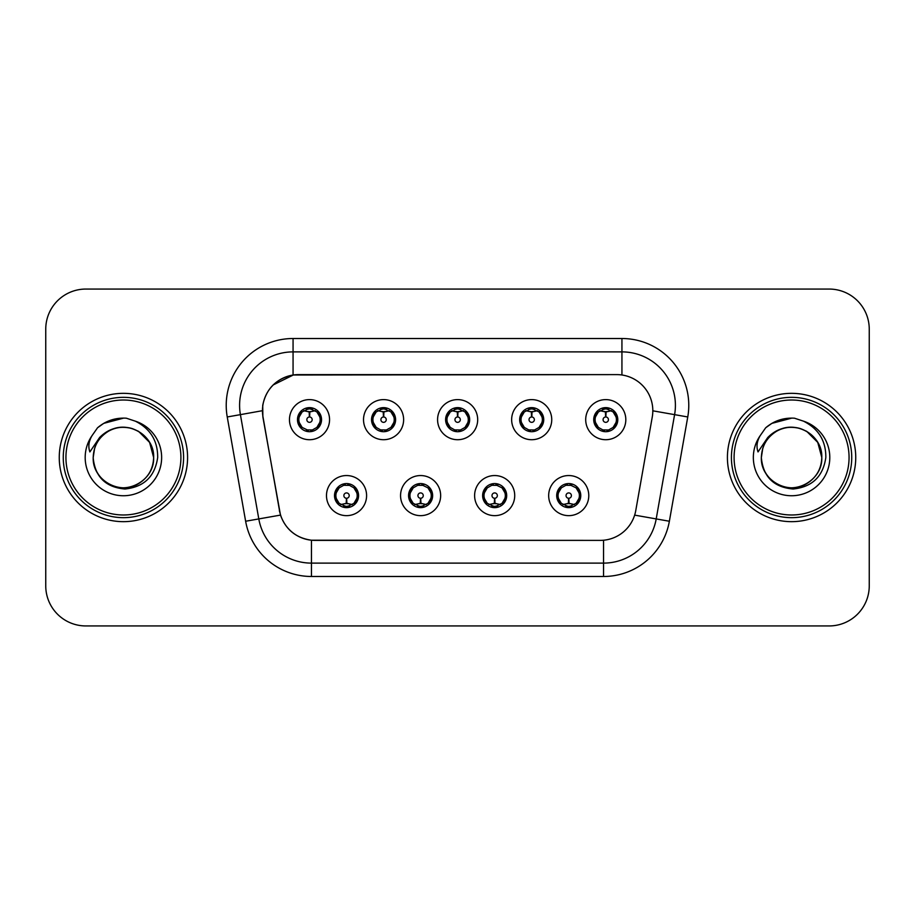 <?xml version="1.0" encoding="UTF-8"?>
<svg xmlns="http://www.w3.org/2000/svg" width="915" height="915" viewBox="0 0 915 915"><rect width="100%" height="100%" fill="white"/><g stroke="black" fill="none" stroke-linecap="round" stroke-linejoin="round"><path stroke-width="1.37" d="M440.653 495.598A20.05 20.05 0 0 1 420.603 515.648A20.05 20.05 0 0 1 400.553 495.598A20.05 20.05 0 0 1 420.603 475.548A20.05 20.05 0 0 1 440.653 495.598M408.57 495.598A12.032 12.032 0 0 0 420.603 507.631A12.032 12.032 0 0 0 432.635 495.598A12.032 12.032 0 0 0 420.603 483.566A12.032 12.032 0 0 0 408.57 495.598L413.237 503.353A10.694 10.694 0 0 1 413.237 487.844L408.685 495.598M514.722 495.598A20.05 20.05 0 0 1 494.66 515.648A20.05 20.05 0 0 1 474.611 495.598A20.05 20.05 0 0 1 494.66 475.548A20.05 20.05 0 0 1 514.722 495.598M482.628 495.598A12.032 12.032 0 0 0 494.66 507.631A12.032 12.032 0 0 0 506.693 495.598A12.032 12.032 0 0 0 494.66 483.566A12.032 12.032 0 0 0 482.628 495.598L487.306 503.353A10.694 10.694 0 0 1 487.306 487.844L482.743 495.598M588.78 495.598A20.05 20.05 0 0 1 568.73 515.648A20.05 20.05 0 0 1 548.668 495.598A20.05 20.05 0 0 1 568.73 475.548A20.05 20.05 0 0 1 588.78 495.598M556.697 495.598A12.032 12.032 0 0 0 568.73 507.631A12.032 12.032 0 0 0 580.762 495.598A12.032 12.032 0 0 0 568.73 483.566A12.032 12.032 0 0 0 556.697 495.598L561.364 503.353A10.694 10.694 0 0 1 561.364 487.844L556.8 495.598M366.595 495.598A20.05 20.05 0 0 1 346.545 515.648A20.05 20.05 0 0 1 326.483 495.598A20.05 20.05 0 0 1 346.545 475.548A20.05 20.05 0 0 1 366.595 495.598M334.513 495.598A12.032 12.032 0 0 0 346.545 507.631A12.032 12.032 0 0 0 358.577 495.598A12.032 12.032 0 0 0 346.545 483.566A12.032 12.032 0 0 0 334.513 495.598L339.179 503.353A10.694 10.694 0 0 1 339.179 487.844L334.615 495.598M403.629 419.665A20.05 20.05 0 0 1 383.568 439.715A20.05 20.05 0 0 1 363.518 419.665A20.05 20.05 0 0 1 383.568 399.615A20.05 20.05 0 0 1 403.629 419.665M371.536 419.665A12.032 12.032 0 0 0 383.568 431.697A12.032 12.032 0 0 0 395.6 419.665A12.032 12.032 0 0 0 383.568 407.632A12.032 12.032 0 0 0 371.536 419.665M477.687 419.665A20.05 20.05 0 0 1 457.637 439.715A20.05 20.05 0 0 1 437.576 419.665A20.05 20.05 0 0 1 457.637 399.615A20.05 20.05 0 0 1 477.687 419.665M445.605 419.665A12.032 12.032 0 0 0 457.637 431.697A12.032 12.032 0 0 0 469.67 419.665A12.032 12.032 0 0 0 457.637 407.632A12.032 12.032 0 0 0 445.605 419.665M551.745 419.665A20.05 20.05 0 0 1 531.695 439.715A20.05 20.05 0 0 1 511.645 419.665A20.05 20.05 0 0 1 531.695 399.615A20.05 20.05 0 0 1 551.745 419.665M519.663 419.665A12.032 12.032 0 0 0 531.695 431.697A12.032 12.032 0 0 0 543.727 419.665A12.032 12.032 0 0 0 531.695 407.632A12.032 12.032 0 0 0 519.663 419.665M625.814 419.665A20.05 20.05 0 0 1 605.753 439.715A20.05 20.05 0 0 1 585.703 419.665A20.05 20.05 0 0 1 605.753 399.615A20.05 20.05 0 0 1 625.814 419.665M593.721 419.665A12.032 12.032 0 0 0 605.753 431.697A12.032 12.032 0 0 0 617.785 419.665A12.032 12.032 0 0 0 605.753 407.632A12.032 12.032 0 0 0 593.721 419.665M329.56 419.665A20.05 20.05 0 0 1 309.51 439.715A20.05 20.05 0 0 1 289.46 419.665A20.05 20.05 0 0 1 309.51 399.615A20.05 20.05 0 0 1 329.56 419.665M297.478 419.665A12.032 12.032 0 0 0 309.51 431.697A12.032 12.032 0 0 0 321.542 419.665A12.032 12.032 0 0 0 309.51 407.632A12.032 12.032 0 0 0 297.478 419.665M263.005 416.977A36.097 36.097 0 0 1 298.553 374.612L616.721 374.612A36.097 36.097 0 0 1 652.269 416.977L635.765 510.559A36.097 36.097 0 0 1 600.217 540.388L315.046 540.388A36.097 36.097 0 0 1 279.498 510.559L263.005 416.977M59.258 457.5A64.164 64.164 0 0 0 123.422 521.664A64.164 64.164 0 0 0 187.586 457.5A64.164 64.164 0 0 0 123.422 393.336A64.164 64.164 0 0 0 59.258 457.5A64.164 64.164 0 0 0 123.422 521.664A64.164 64.164 0 0 0 187.586 457.5A64.164 64.164 0 0 0 123.422 393.336A64.164 64.164 0 0 0 59.258 457.5M727.414 457.5A64.164 64.164 0 0 0 791.578 521.664A64.164 64.164 0 0 0 855.742 457.5A64.164 64.164 0 0 0 791.578 393.336A64.164 64.164 0 0 0 727.414 457.5A64.164 64.164 0 0 0 791.578 521.664A64.164 64.164 0 0 0 855.742 457.5A64.164 64.164 0 0 0 791.578 393.336A64.164 64.164 0 0 0 727.414 457.5M600.08 540.388L311.455 540.216C296.117 538.043 285.789 529.671 280.482 515.099L262.868 416.977L262.719 405.368C266.185 388.635 276.296 378.524 293.063 375.013L616.584 374.612M273.116 384.975L293.349 374.978M227.24 416.966A66.841 66.841 0 0 1 293.063 338.516L621.937 338.516A66.841 66.841 0 0 1 687.76 416.966L669.368 521.241A66.841 66.841 0 0 1 603.545 576.484L311.455 576.484A66.841 66.841 0 0 1 245.632 521.241L227.24 416.966L240.405 414.644A53.47 53.47 0 0 1 293.063 351.886L621.937 351.886A53.47 53.47 0 0 1 674.595 414.644L656.204 518.919A53.47 53.47 0 0 1 603.545 563.114L311.455 563.114A53.47 53.47 0 0 1 258.796 518.919L240.405 414.644A53.47 53.47 0 0 1 239.593 405.368M314.92 540.388L311.455 540.216L311.455 576.484M279.59 511.691L279.372 510.559M240.405 414.644L262.319 410.709M869.25 329.16A40.1 40.1 0 0 0 829.15 289.06L85.85 289.06A40.1 40.1 0 0 0 45.75 329.16L45.75 585.84A40.1 40.1 0 0 0 85.85 625.94L829.15 625.94A40.1 40.1 0 0 0 869.25 585.84L869.25 329.16L869.25 585.84M45.75 329.16L45.75 585.84M829.15 289.06L85.85 289.06M85.85 625.94L829.15 625.94M308.275 411.498L309.156 411.659L309.396 417A2.665 2.665 180 0 0 306.845 419.733A2.665 2.665 180 0 0 309.51 422.341A2.665 2.665 180 0 0 312.175 419.733A2.665 2.665 180 0 0 309.625 417L309.865 411.659L310.745 411.498M315.32 410.686L309.853 411.922M320.204 419.665A10.694 10.694 0 0 1 316.876 427.419L321.428 419.665L316.876 411.91A10.694 10.694 0 0 1 320.204 419.665M307.44 431.514L308 430.256L302.144 427.419C297.752 422.25 297.752 417.08 302.144 411.91L297.592 419.688L302.144 427.419A10.694 10.694 0 0 1 302.167 411.899A10.694 10.694 0 0 0 298.816 419.665M309.979 408.982L312.244 409.325A10.694 10.694 0 0 1 312.324 409.348L312.873 408.113M306.376 409.44L309.041 408.982L308.996 407.987M311.58 407.816L310.654 409.028L316.876 411.91C321.268 417.091 321.268 422.261 316.876 427.419L312.324 429.981L312.873 431.217M311.58 431.514L311.02 430.256L312.324 429.981M310.654 430.302L311.226 431.571M312.37 429.97L306.388 429.89M307.44 407.816L308 409.074L302.144 411.91M308.366 409.028L307.795 407.758M309.167 411.922L303.7 410.686M347.769 503.765L346.888 503.616L346.659 498.263A2.665 2.665 -0 0 0 349.21 495.541A2.665 2.665 -0 0 0 346.545 492.922A2.665 2.665 -0 0 0 343.868 495.541A2.665 2.665 -0 0 0 346.43 498.263L346.19 503.616L345.31 503.765M340.735 504.577L346.202 503.341M353.911 487.844A10.694 10.694 0 0 1 353.888 503.376A10.694 10.694 0 0 0 357.239 495.598M346.076 506.281L343.811 505.938A10.694 10.694 0 0 1 343.731 505.915L343.182 507.15M349.667 505.823L347.002 506.281L347.048 507.276M344.475 507.448L345.401 506.235L339.179 503.353C334.776 498.183 334.776 493.013 339.179 487.844L343.731 485.282L343.182 484.046M344.475 483.749L345.035 485.007L343.731 485.282M345.401 484.961L344.829 483.692M343.685 485.293L349.667 485.373M348.615 483.749L347.677 484.961L349.347 485.282L349.896 484.046M353.899 487.844C358.303 493.025 358.303 498.195 353.911 503.353L358.463 495.587L353.899 487.844L349.347 485.282M348.615 507.448L348.043 506.189L353.911 503.353M347.677 506.235L348.26 507.505M346.876 503.341L352.355 504.577M382.344 411.498L383.225 411.659L383.454 417A2.665 2.665 180 0 0 380.903 419.733A2.665 2.665 180 0 0 383.568 422.341A2.665 2.665 180 0 0 386.244 419.733A2.665 2.665 180 0 0 383.694 417L383.923 411.659L384.803 411.498M389.39 410.686L383.911 411.922M394.262 419.665A10.694 10.694 0 0 1 390.934 427.419L395.497 419.665L390.934 411.91A10.694 10.694 0 0 1 394.262 419.665M381.498 407.816L382.07 409.074L376.214 411.91C371.81 417.08 371.81 422.25 376.214 427.419A10.694 10.694 0 0 1 376.225 411.899L371.65 419.688L376.214 427.419L380.766 429.981L380.217 431.217M384.037 408.982L386.302 409.325A10.694 10.694 0 0 1 386.382 409.348L386.931 408.113M380.446 409.44L383.111 408.982L383.065 407.987M385.638 407.816L384.712 409.028L390.934 411.91C395.337 417.091 395.337 422.261 390.934 427.419L386.382 429.981L386.931 431.217M385.638 431.514L385.078 430.256L386.382 429.981M384.712 430.302L385.284 431.571M386.427 429.97L380.446 429.89M381.498 431.514L382.436 430.302L380.766 429.981M383.236 411.922L377.758 410.686M456.402 411.498L457.283 411.659L457.523 417A2.665 2.665 180 0 0 454.961 419.733A2.665 2.665 180 0 0 457.637 422.341A2.665 2.665 180 0 0 460.302 419.733A2.665 2.665 180 0 0 457.752 417L457.98 411.659L458.861 411.498M463.447 410.686L457.969 411.922M468.331 419.665A10.694 10.694 0 0 1 465.003 427.419L469.555 419.665L464.992 411.91A10.694 10.694 0 0 1 468.331 419.665M455.567 407.816L456.128 409.074L450.272 411.91C445.868 417.08 445.868 422.25 450.272 427.419A10.694 10.694 0 0 1 450.283 411.899L445.708 419.688L450.272 427.419L454.824 429.981L454.275 431.217M458.095 408.982L460.359 409.325A10.694 10.694 0 0 1 460.439 409.348L460.988 408.113M454.503 409.44L457.168 408.982L457.123 407.987M459.707 407.816L458.77 409.028L464.992 411.91C469.395 417.091 469.395 422.261 465.003 427.419L460.439 429.981L460.988 431.217M459.707 431.514L459.136 430.256L460.439 429.981M458.77 430.302L459.353 431.571M460.485 429.97L454.503 429.89M455.567 431.514L456.494 430.302L454.824 429.981M457.294 411.922L451.827 410.686M530.46 411.498L531.341 411.659L531.581 417A2.665 2.665 180 0 0 529.03 419.733A2.665 2.665 180 0 0 531.695 422.341A2.665 2.665 180 0 0 534.36 419.733A2.665 2.665 180 0 0 531.809 417L532.05 411.659L532.93 411.498M537.505 410.686L532.038 411.922M542.389 419.665A10.694 10.694 0 0 1 539.061 427.419L543.613 419.665L539.061 411.91A10.694 10.694 0 0 1 542.389 419.665M529.625 407.816L530.185 409.074L524.329 411.91C519.937 417.08 519.937 422.25 524.329 427.419A10.694 10.694 0 0 1 524.352 411.899L519.777 419.688L524.329 427.419L528.881 429.981L528.332 431.217M532.164 408.982L534.429 409.325A10.694 10.694 0 0 1 534.509 409.348L535.058 408.113M528.561 409.44L531.226 408.982L531.18 407.987M533.765 407.816L532.839 409.028L539.061 411.91C543.453 417.091 543.453 422.261 539.061 427.419L534.509 429.981L528.573 429.89M533.765 431.514L533.205 430.256L534.509 429.981L535.058 431.217M532.839 430.302L533.411 431.571M529.625 431.514L530.551 430.302L528.881 429.981M531.352 411.922L525.885 410.686M604.529 411.498L605.41 411.659L605.639 417A2.665 2.665 180 0 0 603.088 419.733A2.665 2.665 180 0 0 605.753 422.341A2.665 2.665 180 0 0 608.429 419.733A2.665 2.665 180 0 0 605.879 417L606.107 411.659L606.988 411.498M611.575 410.686L606.096 411.922M616.447 419.665A10.694 10.694 0 0 1 613.119 427.419L617.682 419.665L613.119 411.91A10.694 10.694 0 0 1 616.447 419.665M603.683 407.816L604.255 409.074L598.399 411.91C593.995 417.08 593.995 422.25 598.399 427.419A10.694 10.694 0 0 1 598.41 411.899L593.835 419.688L598.399 427.419L602.951 429.981L602.402 431.217M606.222 408.982L608.486 409.325A10.694 10.694 0 0 1 608.567 409.348L609.115 408.113M602.63 409.44L605.295 408.982L605.25 407.987M607.823 407.816L606.897 409.028L613.119 411.91C617.522 417.091 617.522 422.261 613.119 427.419L608.567 429.981L602.63 429.89M607.823 431.514L607.263 430.256L608.567 429.981L609.115 431.217M606.897 430.302L607.469 431.571M603.683 431.514L604.621 430.302L602.951 429.981M604.621 409.028L604.037 407.758M605.421 411.922L599.943 410.686M421.838 503.765L420.957 503.616L420.717 498.263A2.665 2.665 -0 0 0 423.268 495.541A2.665 2.665 -0 0 0 420.603 492.922A2.665 2.665 -0 0 0 417.938 495.541A2.665 2.665 -0 0 0 420.488 498.263L420.248 503.616L419.367 503.765M414.792 504.577L420.26 503.341M422.673 483.749L422.112 485.007L427.968 487.844C432.36 493.025 432.36 498.195 427.968 503.353L432.521 495.587L427.968 487.844A10.694 10.694 0 0 1 427.946 503.376A10.694 10.694 0 0 0 431.297 495.598M420.134 506.281L417.881 505.938A10.694 10.694 0 0 1 417.789 505.915L417.24 507.15M423.737 505.823L421.072 506.281L421.117 507.276M418.532 507.448L419.459 506.235L413.237 503.353C408.845 498.183 408.845 493.013 413.237 487.844L417.789 485.282L417.24 484.046M418.532 483.749L419.093 485.007L417.789 485.282M419.459 484.961L418.887 483.692M417.755 485.293L423.725 485.373M422.673 507.448L422.112 506.189L427.968 503.353M421.746 506.235L422.318 507.505M420.946 503.341L426.413 504.577M495.896 503.765L495.015 503.616L494.786 498.263A2.665 2.665 -0 0 0 497.337 495.541A2.665 2.665 -0 0 0 494.66 492.922A2.665 2.665 -0 0 0 491.996 495.541A2.665 2.665 -0 0 0 494.546 498.263L494.317 503.616L493.437 503.765M488.85 504.577L494.329 503.341M496.731 483.749L496.17 485.007L502.026 487.844C506.43 493.025 506.43 498.195 502.026 503.353L506.59 495.587L502.026 487.844A10.694 10.694 0 0 1 502.015 503.376A10.694 10.694 0 0 0 505.354 495.598M494.203 506.281L491.938 505.938A10.694 10.694 0 0 1 491.858 505.915L491.309 507.15M497.794 505.823L495.129 506.281L495.175 507.276M492.59 507.448L493.528 506.235L487.306 503.353C482.903 498.183 482.903 493.013 487.306 487.844L491.858 485.282L491.309 484.046M492.59 483.749L493.162 485.007L491.858 485.282M493.528 484.961L492.945 483.692M491.812 485.293L497.794 485.373M496.731 507.448L496.17 506.189L502.026 503.353M495.804 506.235L496.376 507.505M495.004 503.341L500.471 504.577M569.953 503.765L569.073 503.616L568.844 498.263A2.665 2.665 -0 0 0 571.395 495.541A2.665 2.665 -0 0 0 568.73 492.922A2.665 2.665 -0 0 0 566.053 495.541A2.665 2.665 -0 0 0 568.604 498.263L568.375 503.616L567.494 503.765M562.919 504.577L568.387 503.341M570.8 483.749L570.228 485.007L576.084 487.844C580.487 493.025 580.487 498.195 576.084 503.353L580.648 495.587L576.084 487.844A10.694 10.694 0 0 1 576.073 503.376A10.694 10.694 0 0 0 579.424 495.598M568.261 506.281L565.996 505.938A10.694 10.694 0 0 1 565.916 505.915L565.367 507.15M571.852 505.823L569.187 506.281L569.233 507.276M566.659 507.448L567.586 506.235L561.364 503.353C556.961 498.183 556.961 493.013 561.364 487.844L565.916 485.282L565.367 484.046M566.659 483.749L567.22 485.007L565.916 485.282M567.586 484.961L567.014 483.692M565.87 485.293L571.852 485.373M570.8 507.448L570.228 506.189L576.084 503.353M569.862 506.235L570.445 507.505M569.061 503.341L574.54 504.577M183.583 457.5A60.161 60.161 0 0 0 123.422 397.339A60.161 60.161 0 0 0 63.261 457.5A60.161 60.161 0 0 0 123.422 517.661A60.161 60.161 0 0 0 183.583 457.5M180.907 457.5A57.485 57.485 0 0 0 123.422 400.015A57.485 57.485 0 0 0 65.937 457.5A57.485 57.485 0 0 0 123.422 514.985A57.485 57.485 0 0 0 180.907 457.5M94.6 448.419L93.158 457.5C95.011 476.818 105.614 487.329 124.978 489.01C143.998 487.032 154.91 476.532 157.677 457.5C157.803 440.824 150.369 428.723 135.363 421.175L126.327 418.201C115.427 417.56 105.82 420.763 97.516 427.808L92.06 435.62C88.732 441.224 88.012 446.657 89.876 451.93L99.609 437.496C108.679 428.426 119.476 425.441 131.989 428.517A30.218 30.218 0 0 0 94.6 448.419L93.204 457.5C93.605 446.108 98.648 437.381 108.313 431.331C127.151 419.264 154.669 435.151 153.64 457.5C153.228 468.892 148.196 477.619 138.531 483.669C119.693 495.736 92.175 479.849 93.204 457.5L94.6 448.419L93.204 457.5C92.175 479.849 119.693 495.736 138.531 483.669C148.196 477.619 153.228 468.892 153.64 457.5C153.228 468.892 148.196 477.619 138.531 483.669C119.693 495.736 92.175 479.849 93.204 457.5C93.605 468.892 98.648 477.619 108.313 483.669C127.151 495.736 154.669 479.849 153.64 457.5L149.591 442.391L138.531 431.331L131.989 428.517L138.531 431.331L149.591 442.391L153.64 457.5L149.591 442.391L138.531 431.331L131.989 428.517L138.531 431.331L149.591 442.391L153.64 457.5L149.591 442.391L138.531 431.331L131.989 428.517L138.531 431.331L149.591 442.391L153.64 457.5L149.591 442.391L138.531 431.331L131.989 428.517L138.531 431.331L149.591 442.391L153.64 457.5C152.702 442.986 145.485 433.321 131.989 428.517L132 428.517M97.596 427.728L103.715 423.371L123.731 418.086L103.715 423.371L97.596 427.728L103.715 423.371L123.731 418.086L103.715 423.371L97.596 427.728L103.715 423.371L123.731 418.086L103.715 423.371L97.596 427.728L103.715 423.371L123.731 418.086L103.715 423.371L97.596 427.728L103.715 423.371L123.731 418.086L103.715 423.371L97.596 427.728L103.715 423.371L123.731 418.086M851.739 457.5A60.161 60.161 0 0 0 791.578 397.339A60.161 60.161 0 0 0 731.417 457.5A60.161 60.161 0 0 0 791.578 517.661A60.161 60.161 0 0 0 851.739 457.5M849.063 457.5A57.485 57.485 0 0 0 791.578 400.015A57.485 57.485 0 0 0 734.093 457.5A57.485 57.485 0 0 0 791.578 514.985A57.485 57.485 0 0 0 849.063 457.5M762.755 448.419L761.326 457.5C763.167 476.818 773.77 487.329 793.133 489.01C812.165 487.032 823.065 476.532 825.833 457.5C825.959 440.824 818.525 428.723 803.519 421.175L794.483 418.201C783.583 417.56 773.987 420.763 765.672 427.808L760.216 435.62C756.899 441.224 756.167 446.657 758.032 451.93L767.765 437.496C776.835 428.426 787.632 425.441 800.145 428.517A30.218 30.218 0 0 0 762.755 448.419L761.36 457.5C761.772 446.108 766.804 437.381 776.469 431.331C795.307 419.264 822.825 435.151 821.796 457.5C821.395 468.892 816.352 477.619 806.687 483.669C787.849 495.736 760.331 479.849 761.36 457.5C761.772 446.108 766.804 437.381 776.469 431.331C795.307 419.264 822.825 435.151 821.796 457.5C821.395 468.892 816.352 477.619 806.687 483.669C787.849 495.736 760.331 479.849 761.36 457.5L762.755 448.419L761.36 457.5C760.331 479.849 787.849 495.736 806.687 483.669C816.352 477.619 821.395 468.892 821.796 457.5C822.825 479.849 795.307 495.736 776.469 483.669C766.804 477.619 761.772 468.892 761.36 457.5M800.145 428.517L806.687 431.331L817.747 442.391L821.796 457.5L817.747 442.391L806.687 431.331L800.145 428.517L806.687 431.331L800.145 428.517L806.687 431.331L817.747 442.391L821.796 457.5L817.747 442.391L806.687 431.331L800.145 428.517L806.687 431.331L817.747 442.391L821.796 457.5C820.858 442.986 813.641 433.321 800.145 428.517M765.752 427.728L771.871 423.371L791.887 418.086L771.871 423.371L765.752 427.728L771.871 423.371L791.887 418.086L771.871 423.371L765.752 427.728L771.871 423.371L791.887 418.086L771.871 423.371L765.752 427.728L771.871 423.371L791.887 418.086L771.871 423.371L765.752 427.728L771.871 423.371L791.887 418.086L771.871 423.371L765.752 427.728L771.871 423.371L791.887 418.086M621.937 338.516L621.937 374.99M603.545 540.227L603.545 576.484M634.644 515.122L669.368 521.241M245.632 521.241L280.482 515.099M652.818 410.812L687.76 416.966M293.063 338.516L293.063 375.013M306.697 409.348L306.148 408.113M306.697 429.981L306.148 431.217M349.347 505.915L349.896 507.15M372.874 419.665A10.694 10.694 0 0 1 376.225 411.899M380.766 409.348L380.217 408.113M446.943 419.665A10.694 10.694 0 0 1 450.283 411.899M454.824 409.348L454.275 408.113M521.001 419.665A10.694 10.694 0 0 1 524.352 411.899M528.881 409.348L528.332 408.113M595.059 419.665A10.694 10.694 0 0 1 598.41 411.899M602.951 409.348L602.402 408.113M423.416 505.915L423.965 507.15M423.416 485.282L423.965 484.046M497.474 505.915L498.023 507.15M497.474 485.282L498.023 484.046M571.532 505.915L572.081 507.15M571.532 485.282L572.081 484.046M92.06 435.62A38.247 38.247 0 0 0 123.422 495.747A38.247 38.247 0 0 0 135.363 421.175M760.216 435.62A38.247 38.247 0 0 0 791.578 495.747A38.247 38.247 0 0 0 803.519 421.175M311.226 407.758L310.643 409.028M307.795 431.571L308.378 430.302M344.829 507.505L345.413 506.235M348.26 483.692L347.677 484.961M385.284 407.758L384.7 409.028M382.447 409.028L381.852 407.758M381.852 431.571L382.447 430.302M459.353 407.758L458.77 409.028M456.505 409.028L455.922 407.758M455.922 431.571L456.505 430.302M533.411 407.758L532.827 409.028M530.563 409.028L529.979 407.758M529.979 431.571L530.563 430.302M607.469 407.758L606.885 409.028M604.037 431.571L604.621 430.302M418.887 507.505L419.47 506.235M422.318 483.692L421.735 484.961M492.945 507.505L493.54 506.235M496.376 483.692L495.793 484.961M567.014 507.505L567.597 506.235M570.445 483.692L569.862 484.961"/></g></svg>
